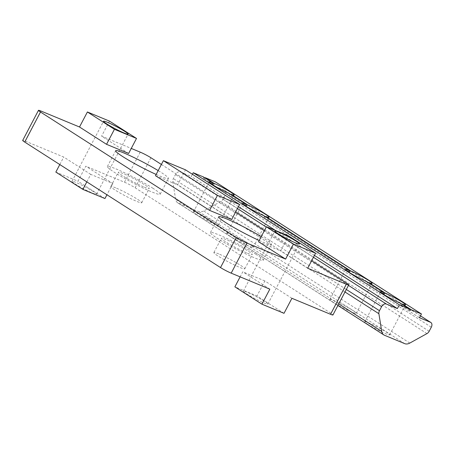 <?xml version="1.0" encoding="UTF-8"?>
<svg xmlns="http://www.w3.org/2000/svg" width="454" height="454" viewBox="0 0 454 454"><rect width="100%" height="100%" fill="white"/><g stroke="black" fill="none" stroke-linecap="round" stroke-linejoin="round"><path stroke-width="0.34" stroke-dasharray="2.27 1.7" d="M307.687 268.246L280.634 250.903L288.523 235.876M231.682 219.526L177.576 184.846L185.465 169.819M128.624 153.469L101.594 136.149L131.268 148.435M109.482 121.122L101.594 136.149M284.017 313.322L256.964 295.985L234.883 286.843M291.911 298.295L264.858 280.958L256.964 295.985M86.828 181.878L90.76 174.381L112.842 183.524L85.817 166.204L77.923 181.231L55.842 172.083M112.842 183.524L106.94 194.772M104.953 198.551L77.923 181.231M264.557 301.32A13.847 1.231 27.7 0 0 251.351 294.101A13.847 1.231 27.7 0 0 243.327 291.173A13.847 1.231 27.7 0 0 246.618 293.891A13.847 1.231 27.7 0 0 259.819 301.11A13.847 1.231 27.7 0 0 267.843 304.044A13.847 1.231 27.7 0 0 264.557 301.32M93.223 191.503A13.847 1.231 27.7 0 0 80.017 184.284A13.847 1.231 27.7 0 0 71.993 181.35A13.847 1.231 27.7 0 0 75.279 184.074A13.847 1.231 27.7 0 0 88.485 191.293A13.847 1.231 27.7 0 0 96.509 194.227A13.847 1.231 27.7 0 0 93.223 191.503M269.829 289.153L242.771 271.815L240.126 276.855M90.76 174.381L63.736 157.056L25.089 141.058A8.518 0.755 27.7 0 0 22.7 140.4M59.797 164.552L63.736 157.056M155.495 175.704L177.576 184.846M258.553 241.761L280.634 250.903M264.858 280.958L242.771 271.815M256.152 254.422A29.822 2.65 27.7 0 0 227.715 238.878A29.822 2.65 27.7 0 0 210.429 232.561A29.822 2.65 27.7 0 0 217.511 238.418A29.822 2.65 27.7 0 0 245.949 253.968A29.822 2.65 27.7 0 0 263.235 260.284A29.822 2.65 27.7 0 0 256.152 254.422M247.396 253.19A17.468 1.555 27.7 0 0 252.299 254.541A17.468 1.555 27.7 0 0 243.333 248.207A17.468 1.555 27.7 0 0 226.268 239.65A17.468 1.555 27.7 0 0 221.37 238.305A17.468 1.555 27.7 0 0 230.331 244.632A17.468 1.555 27.7 0 0 247.396 253.19M259.211 240.501A29.822 2.65 27.7 0 0 271.52 244.507A29.822 2.65 27.7 0 0 264.438 238.645A29.822 2.65 27.7 0 0 261.237 236.648M153.094 188.37A29.822 2.65 27.7 0 0 124.657 172.821A29.822 2.65 27.7 0 0 107.371 166.504A29.822 2.65 27.7 0 0 114.453 172.367A29.822 2.65 27.7 0 0 142.891 187.911A29.822 2.65 27.7 0 0 160.177 194.227A29.822 2.65 27.7 0 0 153.094 188.37M144.338 187.139A17.468 1.555 27.7 0 0 149.241 188.484A17.468 1.555 27.7 0 0 140.275 182.156A17.468 1.555 27.7 0 0 123.21 173.598A17.468 1.555 27.7 0 0 118.312 172.248A17.468 1.555 27.7 0 0 127.273 178.581A17.468 1.555 27.7 0 0 144.338 187.139M156.153 174.444A29.822 2.65 27.7 0 0 168.462 178.45A29.822 2.65 27.7 0 0 161.38 172.588A29.822 2.65 27.7 0 0 158.174 170.596M115.713 187.871A17.468 1.555 27.7 0 0 110.816 186.526A17.468 1.555 27.7 0 0 119.782 192.854A17.468 1.555 27.7 0 0 136.841 201.411A17.468 1.555 27.7 0 0 141.744 202.762A17.468 1.555 27.7 0 0 132.778 196.429A17.468 1.555 27.7 0 0 115.713 187.871M218.777 253.928A17.468 1.555 27.7 0 0 213.874 252.577A17.468 1.555 27.7 0 0 222.84 258.911A17.468 1.555 27.7 0 0 239.899 267.468A17.468 1.555 27.7 0 0 244.802 268.819A17.468 1.555 27.7 0 0 235.836 262.486A17.468 1.555 27.7 0 0 218.777 253.928M161.397 164.462L235.615 212.029M264.455 230.518L311.62 260.749M140.235 152.152L124.458 182.207L85.817 166.204M124.458 182.207A8.518 0.755 -152.3 0 1 135.133 187.791L330.921 313.283A8.518 0.755 27.7 0 1 332.941 314.957M192.428 174.279L191.27 176.481L180.232 171.907A4.262 2.962 122.7 0 0 175.499 174.518L173.354 178.598A4.262 2.962 122.7 0 0 172.77 181.589L175.624 199.334A8.518 5.925 122.7 0 0 177.718 202.813A8.518 5.925 122.7 0 0 178.371 203.154L198.642 211.547A8.518 5.925 122.7 0 0 203.698 210.962L220.837 201.497A4.262 2.962 122.7 0 0 223.039 199.175L225.184 195.095A4.262 2.962 122.7 0 0 224.719 190.368A4.262 2.962 122.7 0 0 224.395 190.198L213.352 185.624L215.327 181.867M419.473 317.732L213.352 185.624M409.86 310.434L400.973 304.736L402.045 304.254M383.971 293.84L367.348 283.188L368.421 282.706M349.313 271.628L264.29 217.131L265.363 216.649M246.255 205.571L229.639 194.919L230.706 194.437M204.839 177.855L203.744 178.326L203.381 176.918M212.631 184.023L203.744 178.326M400.564 303.306L400.973 304.736M366.946 281.758L367.348 283.188M263.887 215.701L264.29 217.131M229.23 193.489L229.639 194.919M314.423 255.415L275.578 230.518M238.418 206.695L191.27 176.481M333.435 302.432A14.908 1.328 -152.3 0 1 329.893 299.504A14.908 1.328 -152.3 0 1 338.536 302.659A14.908 1.328 -152.3 0 1 352.758 310.434A14.908 1.328 -152.3 0 1 356.294 313.362A14.908 1.328 -152.3 0 1 347.651 310.207A14.908 1.328 -152.3 0 1 333.435 302.432M230.377 236.375A14.908 1.328 -152.3 0 1 226.835 233.447A14.908 1.328 -152.3 0 1 235.478 236.602A14.908 1.328 -152.3 0 1 249.694 244.377A14.908 1.328 -152.3 0 1 253.236 247.305A14.908 1.328 -152.3 0 1 244.593 244.15A14.908 1.328 -152.3 0 1 230.377 236.375M368.126 324.542A14.057 1.249 -152.3 0 1 364.783 321.778A14.057 1.249 -152.3 0 1 372.933 324.758A14.057 1.249 -152.3 0 1 386.343 332.084A14.057 1.249 -152.3 0 1 389.68 334.848A14.057 1.249 -152.3 0 1 381.53 331.868A14.057 1.249 -152.3 0 1 368.126 324.542M196.786 214.725A14.057 1.249 -152.3 0 1 193.449 211.961A14.057 1.249 -152.3 0 1 201.599 214.941A14.057 1.249 -152.3 0 1 215.009 222.267A14.057 1.249 -152.3 0 1 218.346 225.031A14.057 1.249 -152.3 0 1 210.196 222.051A14.057 1.249 -152.3 0 1 196.786 214.725M25.089 141.058L40.871 111.003M150.91 157.737L135.133 187.791M346.697 283.228L330.921 313.283M404.758 343.655L198.642 211.547M409.814 343.071L203.698 210.962M426.953 333.605L220.837 201.497M429.161 331.284L223.039 199.175M431.3 327.209L225.184 195.095M420.455 315.859L224.395 190.198M313.442 257.287L266.271 227.057M237.436 208.573L180.232 171.907M348.468 285.384L175.499 174.518M346.328 289.465L173.354 178.598M345.006 291.984L172.77 181.589M338.752 303.891L175.624 199.334M384.487 335.262L178.371 203.154M263.235 260.284L271.52 244.507M210.429 232.561L218.714 216.779M160.177 194.227L168.462 178.45M107.371 166.504L115.657 150.728M141.744 202.762L149.241 188.484M110.816 186.526L118.312 172.248M244.802 268.819L252.299 254.541M213.874 252.577L221.37 238.305M267.843 304.044L299.402 243.934M243.327 291.173L274.886 231.063M96.509 194.227L128.068 134.117M71.993 181.35L103.552 121.246M224.719 190.368L420.472 315.831M177.718 202.813L337.912 305.491M345.67 269.449L329.893 299.504M372.076 283.307L356.294 313.362M242.612 203.392L226.835 233.447M269.018 217.25L253.236 247.305M380.566 291.723L364.783 321.778M405.456 304.793L389.68 334.848M209.232 181.906L193.449 211.961M234.122 194.976L218.346 225.031"/><path stroke-width="0.68" d="M346.328 284.244L330.552 314.299L291.911 298.295L284.017 313.322L261.935 304.18L269.829 289.153L231.182 273.149L246.965 243.094L285.606 259.098L293.494 244.07L315.575 253.219L307.687 268.246L346.328 284.244A8.518 0.755 27.7 0 0 348.723 284.902A8.518 0.755 27.7 0 0 346.697 283.228L311.62 260.749M315.575 253.219L288.523 235.876L266.441 226.733L293.494 244.07M209.6 210.384L231.682 219.526L239.57 204.499L185.465 169.819L163.383 160.676L217.489 195.356L209.6 210.384L155.495 175.704L163.383 160.676M106.542 144.327L128.624 153.469L136.512 138.442L109.482 121.122L87.401 111.973L114.431 129.299L106.542 144.327L79.512 127.001L87.401 111.973M106.94 194.772L104.953 198.551L82.872 189.409L55.842 172.083L59.797 164.552M261.935 304.18L234.883 286.843L240.126 276.855M86.828 181.878L82.872 189.409M285.606 259.098L258.553 241.761L266.441 226.733M239.57 204.499L217.489 195.356M278.171 233.782A13.847 1.231 27.7 0 0 291.377 241A13.847 1.231 27.7 0 0 299.402 243.934A13.847 1.231 27.7 0 0 296.116 241.21A13.847 1.231 27.7 0 0 282.91 233.992A13.847 1.231 27.7 0 0 274.886 231.063A13.847 1.231 27.7 0 0 278.171 233.782M136.512 138.442L114.431 129.299M106.838 123.965A13.847 1.231 27.7 0 0 120.043 131.183A13.847 1.231 27.7 0 0 128.068 134.117A13.847 1.231 27.7 0 0 124.782 131.393A13.847 1.231 27.7 0 0 111.576 124.175A13.847 1.231 27.7 0 0 103.552 121.246A13.847 1.231 27.7 0 0 106.838 123.965M261.237 236.648A29.822 2.65 27.7 0 0 233.997 222.154A29.822 2.65 27.7 0 0 218.714 216.779A29.822 2.65 27.7 0 0 225.797 222.642A29.822 2.65 27.7 0 0 259.211 240.501M158.174 170.596A29.822 2.65 27.7 0 0 130.939 156.097A29.822 2.65 27.7 0 0 115.657 150.728A29.822 2.65 27.7 0 0 122.739 156.585A29.822 2.65 27.7 0 0 156.153 174.444M231.182 273.149A8.518 0.755 -152.3 0 1 220.508 267.559L24.72 142.074A8.518 0.755 27.7 0 1 22.7 140.4L38.477 110.345A8.518 0.755 27.7 0 1 40.871 111.003L79.512 127.001M38.477 110.345A8.518 0.755 27.7 0 0 40.502 112.019L236.29 237.51A8.518 0.755 -152.3 0 0 246.965 243.094M131.268 148.435L140.235 152.152A8.518 0.755 -152.3 0 1 150.91 157.737L161.397 164.462M235.615 212.029L264.455 230.518M330.552 314.299A8.518 0.755 27.7 0 0 332.941 314.957L348.723 284.902M421.443 313.975L411.352 309.798L409.86 310.434L409.497 309.032L399.361 304.833L397.392 308.589L386.348 304.015A4.262 2.962 122.7 0 0 381.615 306.632L379.476 310.712A4.262 2.962 122.7 0 0 378.886 313.703L381.74 331.448A8.518 5.925 122.7 0 0 383.834 334.921A8.518 5.925 122.7 0 0 384.487 335.262L404.758 343.655A8.518 5.925 122.7 0 0 409.814 343.071L426.953 333.605A4.262 2.962 122.7 0 0 429.161 331.284L431.3 327.209A4.262 2.962 122.7 0 0 430.84 322.476A4.262 2.962 122.7 0 0 430.511 322.306L419.473 317.732L421.443 313.975L215.327 181.867L205.231 177.684L204.839 177.855M411.352 309.798L402.414 304.072A14.057 1.249 27.7 0 0 405.456 304.793A14.057 1.249 27.7 0 0 402.119 302.029A14.057 1.249 27.7 0 0 385.503 293.233L368.796 282.524A14.908 1.328 27.7 0 0 372.076 283.307A14.908 1.328 27.7 0 0 368.534 280.379A14.908 1.328 27.7 0 0 350.846 271.015L265.738 216.467A14.908 1.328 27.7 0 0 269.018 217.25A14.908 1.328 27.7 0 0 265.476 214.322A14.908 1.328 27.7 0 0 247.788 204.964L231.08 194.255A14.057 1.249 27.7 0 0 234.122 194.976A14.057 1.249 27.7 0 0 230.785 192.212A14.057 1.249 27.7 0 0 214.169 183.416L205.231 177.684M402.045 304.254L402.414 304.072M385.503 293.233L383.971 293.84L383.647 292.461L366.946 281.758A14.908 1.328 27.7 0 1 352.769 274.528A14.908 1.328 27.7 0 1 345.67 269.449A14.908 1.328 27.7 0 1 348.99 270.249L263.887 215.701A14.908 1.328 27.7 0 1 249.711 208.477A14.908 1.328 27.7 0 1 242.612 203.392A14.908 1.328 27.7 0 1 245.932 204.192L229.23 193.489A14.057 1.249 27.7 0 1 215.888 186.679A14.057 1.249 27.7 0 1 209.232 181.906A14.057 1.249 27.7 0 1 212.307 182.644L203.381 176.918L193.245 172.724L192.428 174.279M368.421 282.706L368.796 282.524M265.363 216.649L265.738 216.467M350.846 271.015L349.313 271.628L348.99 270.249M230.706 194.437L231.08 194.255M247.788 204.964L246.255 205.571L245.932 204.192M214.169 183.416L212.631 184.023L212.307 182.644M409.497 309.032L400.564 303.306A14.057 1.249 27.7 0 1 387.222 296.502A14.057 1.249 27.7 0 1 380.566 291.723A14.057 1.249 27.7 0 1 383.647 292.461M399.361 304.833L193.245 172.724M397.392 308.589L314.423 255.415M275.578 230.518L238.418 206.695M24.72 142.074L40.502 112.019M220.508 267.559L236.29 237.51M430.511 322.306L420.455 315.859M386.348 304.015L313.442 257.287M266.271 227.057L237.436 208.573M381.615 306.632L348.468 285.384M379.476 310.712L346.328 289.465M378.886 313.703L345.006 291.984M381.74 331.448L338.752 303.891M420.472 315.831L430.84 322.476M337.912 305.491L383.834 334.921"/></g></svg>
